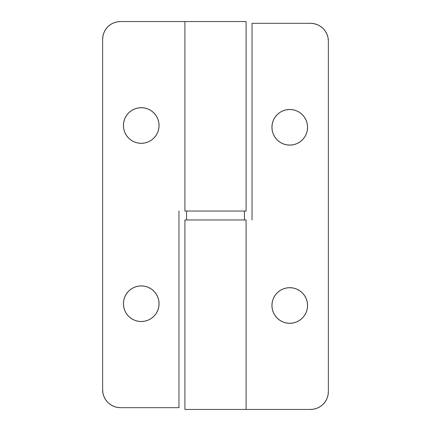 <?xml version="1.0" encoding="UTF-8"?>
<svg xmlns="http://www.w3.org/2000/svg" width="431" height="431" viewBox="0 0 431 431"><rect width="100%" height="100%" fill="white"/><g stroke="black" fill="none" stroke-linecap="round" stroke-linejoin="round"><path stroke-width="0.65" d="M289.756 323.315A17.822 17.822 0 0 1 271.934 305.493A17.822 17.822 0 0 1 289.756 287.676L286.276 288.016L289.756 287.676A17.822 17.822 0 0 1 307.572 305.493A17.822 17.822 0 0 1 289.756 323.315L286.276 322.975L282.935 321.957L279.854 320.314L282.935 321.957L286.276 322.975L289.756 323.315L293.231 322.975L289.756 323.315M286.276 144.768L282.935 143.749L286.276 144.768L289.756 145.107A17.822 17.822 0 0 1 271.934 127.285A17.822 17.822 0 0 1 289.756 109.469L293.231 109.808L296.571 110.821L293.231 109.808L289.756 109.469L286.276 109.808L289.756 109.469A17.822 17.822 0 0 1 307.572 127.285A17.822 17.822 0 0 1 289.756 145.107L293.231 144.768L296.571 143.749L293.231 144.768M327.01 34.335L325.362 31.253L323.148 28.554L320.443 26.334L323.148 28.554L325.362 31.253L327.01 34.335L328.023 37.675L328.363 41.155L328.363 391.628L328.363 41.155A17.822 17.822 0 0 0 310.546 23.333L314.021 23.673L317.361 24.691L320.443 26.334M310.546 409.45L314.021 409.105L310.546 409.45L246.09 409.45L310.546 409.45A17.822 17.822 0 0 0 328.363 391.628L328.023 395.108L327.01 398.449L325.362 401.53L323.148 404.23L320.443 406.449L323.148 404.23M317.361 408.092L320.443 406.449L317.361 408.092L314.021 409.105M277.155 318.094L274.935 315.395L277.155 318.094L279.854 320.314M274.935 295.596L277.155 292.891L279.854 290.677L277.155 292.891L274.935 295.596L273.292 298.678L272.273 302.018L271.934 305.493L272.273 308.973L273.292 312.313L274.935 315.395M282.935 289.029L286.276 288.016L282.935 289.029L279.854 290.677M293.231 288.016L296.571 289.029L299.653 290.677L302.357 292.891L299.653 290.677L296.571 289.029L293.231 288.016L289.756 287.676M307.233 302.018L307.572 305.493L307.233 308.973L306.22 312.313L307.233 308.973L307.572 305.493L307.233 302.018L306.22 298.678L304.572 295.596L302.357 292.891M296.571 321.957L293.231 322.975L296.571 321.957L299.653 320.314L302.357 318.094L304.572 315.395L306.22 312.313M282.935 143.749L279.854 142.106L277.155 139.886L274.935 137.187L277.155 139.886L279.854 142.106L282.935 143.749M273.292 134.106L272.273 130.765L273.292 134.106L274.935 137.187M272.273 123.81L273.292 120.464L272.273 123.81L271.934 127.285L272.273 130.765M282.935 110.821L286.276 109.808L282.935 110.821L279.854 112.469L277.155 114.684L274.935 117.388L273.292 120.464M306.22 120.464L307.233 123.81L307.572 127.285L307.233 130.765L307.572 127.285L307.233 123.81L306.22 120.464L304.572 117.388L302.357 114.684L299.653 112.469L296.571 110.821M302.357 139.886L299.653 142.106L302.357 139.886L304.572 137.187L306.22 134.106L307.233 130.765M252.033 219.955L252.033 23.333L310.546 23.333L252.033 23.333L252.033 219.955M296.571 143.749L299.653 142.106M185.055 409.45L246.09 409.45L246.09 219.955L184.91 219.955L184.91 409.45L246.09 409.45L246.09 219.955L185.055 219.955M186.569 211.045L186.569 219.955L186.569 211.045M244.431 219.955L244.431 211.045L244.431 219.955M137.769 142.984L134.429 141.971L137.769 142.984L141.244 143.324A17.822 17.822 0 0 1 123.428 125.507A17.822 17.822 0 0 1 141.244 107.685L144.724 108.025L141.244 107.685L137.769 108.025L134.429 109.043L137.769 108.025L141.244 107.685A17.822 17.822 0 0 1 159.066 125.507A17.822 17.822 0 0 1 141.244 143.324L144.724 142.984L148.065 141.971L144.724 142.984M144.724 286.232L148.065 287.251L144.724 286.232L141.244 285.893A17.822 17.822 0 0 1 159.066 303.715A17.822 17.822 0 0 1 141.244 321.531L137.769 321.192L134.429 320.179L137.769 321.192L141.244 321.531L144.724 321.192L141.244 321.531A17.822 17.822 0 0 1 123.428 303.715A17.822 17.822 0 0 1 141.244 285.893L137.769 286.232L134.429 287.251L137.769 286.232M102.977 393.325L103.99 396.665L105.638 399.747L107.852 402.446L110.557 404.666L107.852 402.446L105.638 399.747L103.99 396.665L102.977 393.325L102.637 389.845L102.637 39.372L102.637 389.845A17.822 17.822 0 0 0 120.454 407.667L116.979 407.327L113.639 406.309L110.557 404.666M120.454 21.55L116.979 21.895L120.454 21.55L184.91 21.55L120.454 21.55A17.822 17.822 0 0 0 102.637 39.372L102.977 35.892L103.99 32.551L105.638 29.47L107.852 26.77L110.557 24.551L107.852 26.77M113.639 22.908L110.557 24.551L113.639 22.908L116.979 21.895M144.724 108.025L148.065 109.043L144.724 108.025M153.845 112.906L156.065 115.605L153.845 112.906L151.146 110.686L148.065 109.043M158.727 122.027L159.066 125.507L158.727 122.027L157.708 118.687L156.065 115.605M156.065 135.404L153.845 138.109L151.146 140.323L153.845 138.109L156.065 135.404L157.708 132.322L158.727 128.982L159.066 125.507M134.429 141.971L131.347 140.323L128.643 138.109L131.347 140.323L134.429 141.971M123.767 128.982L123.428 125.507L123.767 122.027L124.78 118.687L123.767 122.027L123.428 125.507L123.767 128.982L124.78 132.322L126.428 135.404L128.643 138.109M148.065 287.251L151.146 288.894L153.845 291.114L156.065 293.813L153.845 291.114L151.146 288.894L148.065 287.251M157.708 296.894L158.727 300.235L157.708 296.894L156.065 293.813M158.727 307.19L157.708 310.535L158.727 307.19L159.066 303.715L158.727 300.235M148.065 320.179L144.724 321.192L148.065 320.179L151.146 318.531L153.845 316.316L156.065 313.612L157.708 310.535M124.78 310.535L123.767 307.19L123.428 303.715L123.767 300.235L123.428 303.715L123.767 307.19L124.78 310.535L126.428 313.612L128.643 316.316L131.347 318.531L134.429 320.179M128.643 291.114L131.347 288.894L128.643 291.114L126.428 293.813L124.78 296.894L123.767 300.235M178.967 211.045L178.967 407.667L120.454 407.667L178.967 407.667L178.967 211.045M148.065 141.971L151.146 140.323M134.429 109.043L131.347 110.686L128.643 112.906L126.428 115.605L124.78 118.687M134.429 287.251L131.347 288.894M245.945 21.55L184.91 21.55L184.91 211.045L246.09 211.045L246.09 21.55L184.91 21.55L184.91 211.045L245.945 211.045"/></g></svg>
